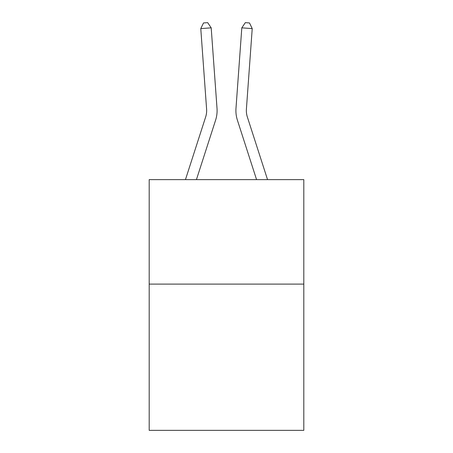 <?xml version="1.0" encoding="UTF-8"?>
<svg xmlns="http://www.w3.org/2000/svg" width="453" height="453" viewBox="0 0 453 453"><rect width="100%" height="100%" fill="white"/><g stroke="black" fill="none" stroke-linecap="round" stroke-linejoin="round"><path stroke-width="0.68" d="M303.804 284.093L303.804 430.35L149.196 430.35L149.196 179.626L303.804 179.626L303.804 284.093L149.196 284.093M217.015 108.335L211.194 27.843L217.015 108.335A31.342 31.342 0 0 1 215.588 120.209L196.432 179.626M267.542 179.626L247.355 117.004A20.895 20.895 0 0 1 246.404 109.088L252.225 28.596L241.806 27.843L235.985 108.335A31.342 31.342 0 0 0 237.412 120.209L256.568 179.626M185.458 179.626L205.645 117.004A20.895 20.895 0 0 0 206.596 109.088L200.775 28.596L203.51 22.95L207.678 22.65L211.194 27.843L200.775 28.596M247.355 117.004A20.895 20.895 0 0 1 246.404 109.088A20.895 20.895 0 0 0 247.355 117.004A20.895 20.895 0 0 1 246.404 109.088A20.895 20.895 0 0 0 247.355 117.004A20.895 20.895 0 0 1 246.404 109.088A20.895 20.895 0 0 0 247.355 117.004A20.895 20.895 0 0 1 246.404 109.088A20.895 20.895 0 0 0 247.355 117.004A20.895 20.895 0 0 1 246.404 109.088A20.895 20.895 0 0 0 247.355 117.004A20.895 20.895 0 0 1 246.404 109.088A20.895 20.895 0 0 0 247.355 117.004A20.895 20.895 0 0 1 246.404 109.088A20.895 20.895 0 0 0 247.355 117.004A20.895 20.895 0 0 1 246.404 109.088A20.895 20.895 0 0 0 247.355 117.004A20.895 20.895 0 0 1 246.404 109.088A20.895 20.895 0 0 0 247.355 117.004A20.895 20.895 0 0 1 246.404 109.088A20.895 20.895 0 0 0 247.355 117.004A20.895 20.895 0 0 1 246.404 109.088A20.895 20.895 0 0 0 247.355 117.004A20.895 20.895 0 0 1 246.404 109.088A20.895 20.895 0 0 0 247.355 117.004A20.895 20.895 0 0 1 246.404 109.088M252.225 28.596L249.49 22.95L245.322 22.65L241.806 27.843L235.985 108.335M205.645 117.004A20.895 20.895 0 0 0 206.596 109.088A20.895 20.895 0 0 1 205.645 117.004A20.895 20.895 0 0 0 206.596 109.088A20.895 20.895 0 0 1 205.645 117.004A20.895 20.895 0 0 0 206.596 109.088A20.895 20.895 0 0 1 205.645 117.004A20.895 20.895 0 0 0 206.596 109.088A20.895 20.895 0 0 1 205.645 117.004A20.895 20.895 0 0 0 206.596 109.088A20.895 20.895 0 0 1 205.645 117.004A20.895 20.895 0 0 0 206.596 109.088"/></g></svg>
